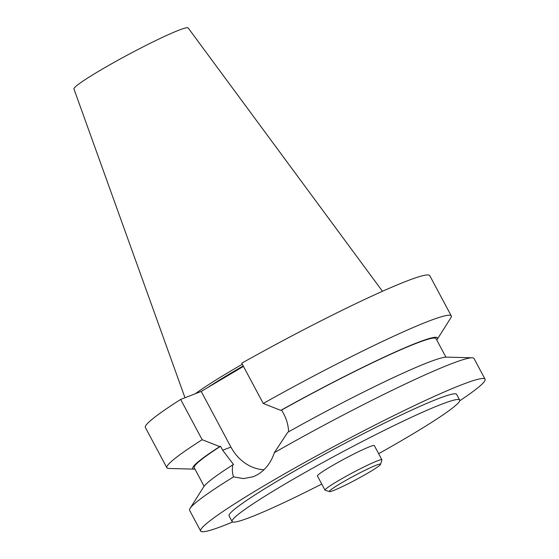 <?xml version="1.0" encoding="UTF-8"?>
<svg xmlns="http://www.w3.org/2000/svg" width="559" height="559" viewBox="0 0 559 559"><rect width="100%" height="100%" fill="white"/><g stroke="black" fill="none" stroke-linecap="round" stroke-linejoin="round"><path stroke-width="0.84" d="M382.461 291.281L188.166 27.95A64.746 4.745 151.9 0 0 128.843 54.307A64.746 4.745 151.9 0 0 73.942 88.944L184.994 397.742M378.646 453.677A128.996 9.447 151.9 0 0 409.139 436.153A128.996 9.447 151.9 0 0 459.68 400.034L456.647 394.361A128.996 9.447 151.9 0 0 338.412 446.788A128.996 9.447 151.9 0 0 229.071 515.88L232.097 521.554A128.996 9.447 151.9 0 0 321.753 484.052M459.708 400.796A161.202 11.809 151.9 0 0 485.058 379.198A161.202 11.809 151.9 0 0 407.49 408.936A161.202 11.809 151.9 0 0 263.82 485.918A161.202 11.809 151.9 0 0 200.66 531.05A161.202 11.809 151.9 0 0 232.712 521.994M451.267 315.905L429.766 275.636A161.202 11.809 151.9 0 0 241.747 363.203L263.254 403.472A161.202 11.809 -28.1 0 1 451.267 315.905A161.202 11.809 -28.1 0 1 450.813 317.861L437.103 339.551A138.709 10.16 -28.1 0 1 436.775 340.026M194.972 469.134A138.709 10.16 -28.1 0 1 194.392 469.148L168.748 468.47A161.202 11.809 -28.1 0 1 166.868 467.764A161.202 11.809 -28.1 0 1 202.162 439.702L180.655 399.433A161.202 11.809 151.9 0 0 145.368 427.495L166.868 467.764M264.009 469.735A41.576 35.357 68.7 0 1 230.909 447.053L201.205 391.426L243.444 366.376M201.205 391.426L180.655 399.433M485.058 379.198L474.011 358.501A161.202 11.809 151.9 0 0 472.131 357.795A161.202 11.809 151.9 0 0 274.35 452.664C271.108 462.419 265.581 469.714 257.783 474.549A161.202 11.809 151.9 0 0 257.734 474.577L253.353 476.715L243.493 478.595L233.557 476.862A161.202 11.809 151.9 0 0 190.067 508.404A161.202 11.809 151.9 0 0 189.613 510.36L200.66 531.05M243.207 365.928A111.905 8.196 151.9 0 0 207.466 387.708M242.306 364.244A112.96 8.273 151.9 0 0 195.398 393.69M288.626 431.918C288.353 425.588 286.739 419.62 283.783 414.023L281.652 410.033L280.807 410.362L263.254 403.472M274.35 452.664L287.787 432.247A138.709 10.16 -28.1 0 1 446.487 357.117L472.131 357.795M202.162 439.702L219.715 446.592L220.56 446.264L222.692 450.254L233.578 464.571L232.74 464.892C232.048 469.644 232.32 473.634 233.557 476.862M280.807 410.362A138.709 10.16 -28.1 0 1 437.103 339.551M281.652 410.033A137.06 10.041 -28.1 0 1 436.041 338.649L445.907 357.131M190.067 508.404L203.776 486.714A138.709 10.16 -28.1 0 1 232.74 464.892M194.392 469.148A138.709 10.16 -28.1 0 1 219.715 446.592M204.105 486.239L194.232 467.757A137.06 10.041 -28.1 0 1 220.56 446.264M381.909 459.791L374.334 445.607A32.247 2.362 151.9 0 0 344.777 458.715A32.247 2.362 151.9 0 0 317.442 475.989L325.017 490.173A32.247 2.362 -28.1 0 1 352.352 472.9A32.247 2.362 -28.1 0 1 381.909 459.791A32.247 2.362 -28.1 0 1 381.916 459.987L380.588 464.326A29.026 2.124 151.9 0 0 353.98 475.947A29.026 2.124 151.9 0 0 329.517 491.592A29.026 2.124 151.9 0 0 369.213 472.278A29.026 2.124 151.9 0 0 380.588 464.326M459.68 400.034A128.996 9.447 151.9 0 0 341.437 452.462A128.996 9.447 151.9 0 0 232.097 521.554M329.517 491.592L325.177 490.285A32.247 2.362 -28.1 0 1 325.017 490.173M222.692 450.254L230.909 447.053"/></g></svg>
